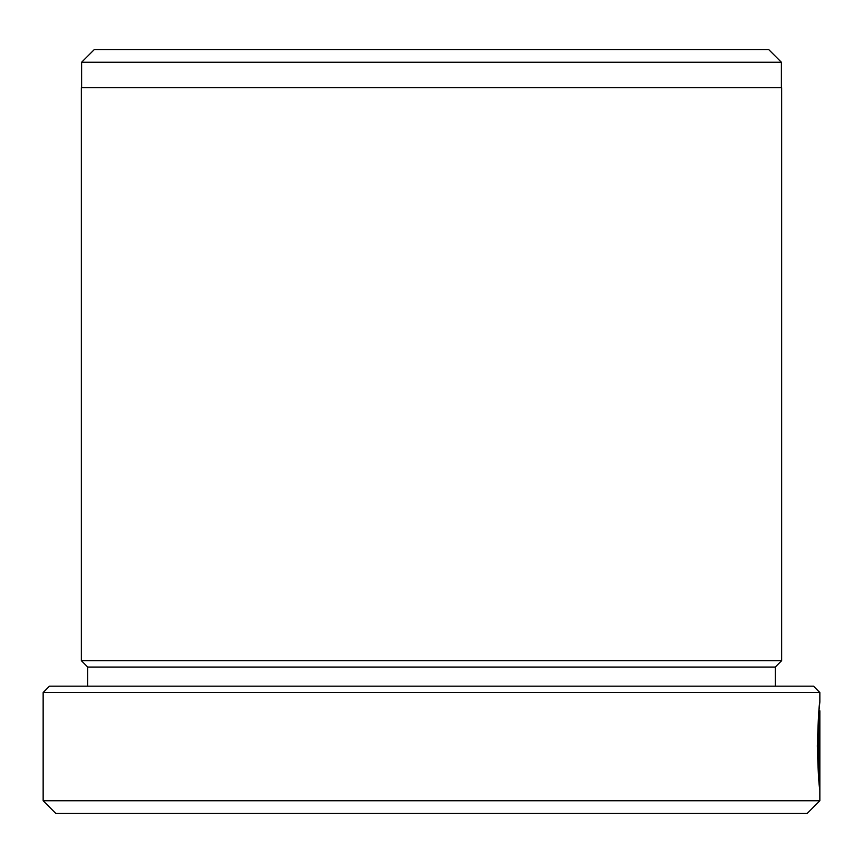 <?xml version="1.0" encoding="UTF-8"?>
<svg xmlns="http://www.w3.org/2000/svg" width="863" height="863" viewBox="0 0 863 863"><rect width="100%" height="100%" fill="white"/><g stroke="black" fill="none" stroke-linecap="round" stroke-linejoin="round"><path stroke-width="1.29" d="M819.85 710.788L818.243 745.966L819.623 778.588L819.828 728.383L819.828 789.731C818.847 785.244 818.027 770.659 817.337 745.966C818.178 719.213 819.019 704.553 819.85 701.997L818.955 710.788L819.85 710.788L819.85 800.756L807.121 813.485L55.879 813.485L43.15 800.756L819.85 800.756M43.15 692.525L49.515 686.161L813.485 686.161L819.85 692.525L43.15 692.525L43.15 800.756M94.337 49.515L768.663 49.515L781.393 62.244L81.607 62.244L94.337 49.515M781.393 87.713L781.393 62.244M81.607 87.713L81.607 62.244M775.287 667.056L87.713 667.056L81.349 660.691L781.651 660.691L775.287 667.056L775.287 686.161M87.713 667.056L87.713 686.161M819.85 692.525L819.85 701.997M81.349 660.691L81.349 87.713L781.651 87.713L781.651 660.691M818.717 778.588L819.623 778.588"/></g></svg>

